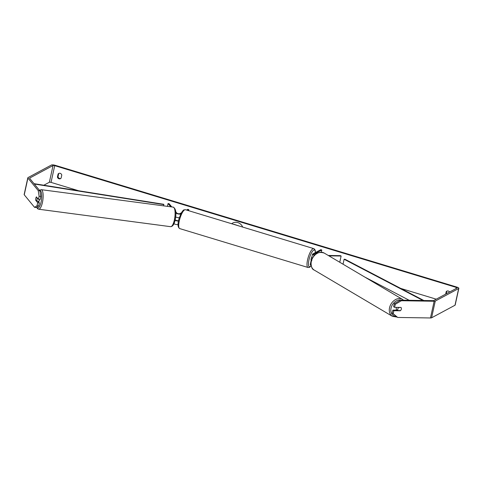 <?xml version="1.0" encoding="UTF-8"?>
<svg xmlns="http://www.w3.org/2000/svg" width="483" height="483" viewBox="0 0 483 483"><rect width="100%" height="100%" fill="white"/><g stroke="black" fill="none" stroke-linecap="round" stroke-linejoin="round"><path stroke-width="0.72" d="M167.438 206.362L168.054 203.548L170.722 206.796M179.332 217.7A2.657 0.688 -167.6 0 1 175.667 216.952M175.854 213.033A2.657 0.688 12.4 0 0 178.299 213.981A2.657 0.688 12.4 0 0 180.72 214.017L180.793 213.981M173.94 223.744A2.657 0.688 12.4 0 0 178.04 224.577M175.776 211.82L176.814 213.081A1.552 0.398 12.4 0 0 178.209 213.673A1.552 0.398 12.4 0 0 179.706 213.709L181.415 212.792M186.529 210.051L187.809 209.362L188.829 209.67L187.549 210.359M175.184 219.843L175.299 219.982A1.552 0.398 12.4 0 0 176.693 220.568A1.552 0.398 12.4 0 0 178.191 220.604L178.601 220.381M188.605 210.679L188.829 209.67M175.063 220.357A2.657 0.688 12.4 0 0 178.462 221.051M171.767 206.935L169.098 203.687L168.054 203.548M339.754 262.257L341.119 256.026L328.899 255.839M314.355 255.284A2.657 0.688 -167.6 0 1 312.519 254.197A2.657 0.688 -167.6 0 1 312.67 254.028L320.778 249.681L321.793 249.989L313.69 254.336A1.552 0.398 -167.6 0 0 313.6 254.432A1.552 0.398 -167.6 0 0 314.59 255.042M312.519 254.197L311.74 257.747A2.657 0.688 12.4 0 0 312.199 258.284M311.052 265.372A2.657 0.688 -167.6 0 1 310.219 264.648L311.004 261.092A2.657 0.688 -167.6 0 1 311.155 260.923L311.209 260.892M321.304 252.217L321.793 249.989M328.277 255.471L340.503 255.658L341.119 256.026M397.02 310.164A2.216 1.684 -59.4 0 1 396.948 310.122A2.216 1.684 -59.4 0 1 396.295 308.184A2.216 1.684 -59.4 0 1 396.615 307.369M401.156 307.653A2.216 1.684 -59.4 0 1 401.343 309.12A2.216 1.684 -59.4 0 1 400.51 310.581L397.974 310.539A2.216 1.684 -59.4 0 1 397.787 309.066A2.216 1.684 -59.4 0 1 398.614 307.611L400.787 307.436M398.252 307.399L398.614 307.611M397.08 310.164A2.216 1.684 -59.4 0 1 396.857 309.881L397.974 310.539M232.764 223.019A7.474 6.913 -118.2 0 0 231.707 223.744M242.689 227.076A7.474 6.913 -118.2 0 0 237.811 222.578A7.474 6.913 -118.2 0 0 232.728 223.043A7.474 6.913 -118.2 0 0 231.683 223.738M39.902 190.833L40.783 196.496L39.105 196.273L38.223 190.61L39.902 190.833L29.602 178.287A1.328 0.344 -167.6 0 1 29.56 178.173A1.328 0.344 -167.6 0 1 29.638 178.088L53.045 165.53A1.328 0.344 -167.6 0 1 54.718 165.663L456.266 287.415A1.328 0.344 -167.6 0 1 457.117 287.94A1.328 0.344 -167.6 0 1 457.045 288.025L433.631 300.583A1.328 0.344 -167.6 0 1 433.154 300.655L400.407 300.148L401.403 300.734L395.275 304.272L394.279 303.686L400.407 300.148M43.814 185.231L49.369 182.254A1.328 0.344 -167.6 0 1 51.035 182.387L78.729 190.779M175.444 220.103L177.291 220.665M366.355 277.991L366.869 278.148M400.739 288.417L436.24 299.182M277.496 237.63L274.863 236.803M272.038 235.976L269.78 235.293M255.109 230.844L257.3 231.508M61.093 178.155A2.216 2.047 61.8 0 1 57.423 177.044L58.099 173.965A2.216 2.047 61.8 0 1 61.77 175.075L61.093 178.155M449.582 292.028A2.216 2.047 -118.2 0 0 446.214 291.647L445.67 294.129M245.213 227.843L249.27 229.075M263.627 233.428L266.344 234.249M38.223 190.61L27.923 178.07A3.103 0.803 -167.6 0 1 27.827 177.792A3.103 0.803 -167.6 0 1 28.008 177.593L51.415 165.035A3.103 0.803 -167.6 0 1 55.31 165.343L456.864 287.101A3.103 0.803 -167.6 0 1 458.85 288.321A3.103 0.803 -167.6 0 1 458.669 288.52L435.261 301.078A3.103 0.803 -167.6 0 1 434.145 301.241L401.403 300.734M60.792 178.456A2.216 2.047 61.8 0 1 58.02 176.724L58.697 173.645A2.216 2.047 61.8 0 1 58.998 173.349M447.113 291.032A2.216 2.047 -118.2 0 0 446.811 291.327L446.262 293.809M34.547 207.334L37.022 205.758L38.694 205.981L36.225 207.557L34.547 207.334L24.247 194.794A3.103 0.803 -167.6 0 1 24.15 194.516L27.827 177.792M458.85 288.321L455.173 305.045A3.103 0.803 -167.6 0 1 454.992 305.244L431.585 317.802A3.103 0.803 -167.6 0 1 430.468 317.965L397.726 317.458L392.196 313.165L392.872 310.098L393.862 310.684L393.192 313.751L397.726 317.458M394.279 303.686L393.609 306.753L394.599 307.339L395.275 304.272M394.599 307.339L400.999 307.442A2.216 1.684 -59.4 0 1 400.262 310.786L393.862 310.684M392.196 313.165L393.192 313.751M392.872 310.098L397.346 310.164M38.694 205.981L39.371 202.908L37.897 201.115M39.105 196.273L38.429 199.346L40.107 199.564L40.783 196.496M38.429 199.346L36.418 196.895A2.216 0.67 -82.5 0 0 35.827 198.296A2.216 0.67 -82.5 0 0 35.682 200.24L37.698 202.691L39.371 202.908M37.022 205.758L37.698 202.691M57.423 177.044L58.02 176.724M58.099 173.965L58.697 173.645M399.9 310.569L400.262 310.786M446.214 291.647L446.811 291.327M233.887 224.408L239.206 226.02M233.917 224.293L238.916 225.929M37.982 201.423L38.61 201.502A2.216 0.67 -82.5 0 0 39.461 199.986A2.216 0.67 -82.5 0 0 39.552 199.491M36.466 200.922A2.216 0.67 -82.5 0 0 36.943 199.654A2.216 0.67 -82.5 0 0 37.106 198L36.31 197.022A2.216 0.67 -82.5 0 0 35.827 198.296A2.216 0.67 -82.5 0 0 35.664 199.95L36.466 200.922L38.35 201.176A2.216 0.67 -82.5 0 1 38.127 201.393M311.867 260.675L311.257 260.488A2.216 0.616 -73.1 0 1 311.112 258.966A2.216 0.616 -73.1 0 1 311.97 256.684M178.933 219.047A2.216 0.616 -73.1 0 1 179.29 217.706M34.021 183.673L163.737 204.291L163.64 205.861M34.305 184.017L163.912 204.617M423.851 300.511L344.947 259.238L344.119 259.256L343.033 264.201M422.963 300.492L344.119 259.256M409.186 300.281L364.707 277.019M392.431 316.335L314.21 270.063A9.859 7.487 -59.4 0 1 311.324 261.454A9.859 7.487 -59.4 0 1 324.25 253.086L402.472 299.357A9.859 7.487 120.6 0 0 389.546 307.725A9.859 7.487 120.6 0 0 392.431 316.335L397.098 317.083M396.241 316.474A8.754 6.641 -59.4 0 1 391.055 308.106A8.754 6.641 -59.4 0 1 401.307 300.16M51.035 182.387L54.718 165.663M456.012 288.58L456.266 287.415M430.468 317.965L434.145 301.241M49.369 182.254L53.045 165.53M24.247 194.794L27.923 178.07M454.992 305.244L458.669 288.52M431.585 317.802L435.261 301.078M38.652 209.224L170.602 226.678A9.859 2.976 -82.5 0 0 174.381 219.928A9.859 2.976 -82.5 0 0 173.192 207.122L41.242 189.668A9.859 2.976 97.5 0 1 42.432 202.474A9.859 2.976 97.5 0 1 38.652 209.224L37.589 208.728L36.648 207.285M36.829 207.171A8.754 2.638 -82.5 0 0 41.109 201.997A8.754 2.638 -82.5 0 0 39.745 190.646M184.639 209.857A9.859 2.753 106.9 0 0 179.598 219.65A9.859 2.753 106.9 0 0 179.736 228.598C177.653 227.36 177.472 223.871 179.199 218.123L181.324 212.949C182.695 210.836 183.552 209.827 183.89 209.924L185.46 209.725A9.859 2.753 106.9 0 0 184.639 209.857M179.736 228.598L308.021 267.491A9.859 2.753 -73.1 0 1 307.882 258.55A9.859 2.753 -73.1 0 1 312.924 248.757A9.859 2.753 -73.1 0 1 313.745 248.618L185.46 209.725M315.351 252.591A8.754 2.445 106.9 0 0 313.715 250.109A8.754 2.445 106.9 0 0 308.963 259.939A8.754 2.445 106.9 0 0 310.086 266.622A8.754 2.445 106.9 0 0 311.118 265.68M402.472 299.357L403.583 300.197M324.25 253.086C318.14 251.148 313.769 253.865 311.13 261.231C310.847 266.338 311.879 269.279 314.21 270.063M396.948 310.122L397.316 310.34M170.602 226.678C172.727 226.557 174.254 224.275 175.184 219.825C176.585 212.852 175.921 208.62 173.192 207.122M41.242 189.668L39.455 190.29M308.021 267.491L309.591 267.292L311.155 265.825M315.441 252.543L315.266 250.58L314.681 249.27L313.745 248.618"/></g></svg>
